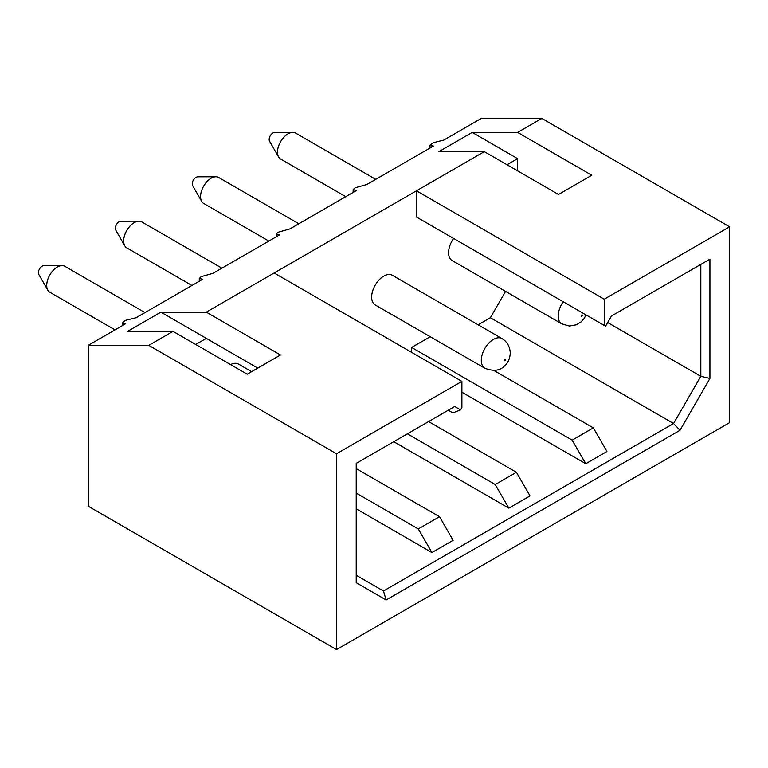 <?xml version="1.0" encoding="UTF-8"?>
<svg xmlns="http://www.w3.org/2000/svg" width="768" height="768" viewBox="0 0 768 768"><rect width="100%" height="100%" fill="white"/><g stroke="black" fill="none" stroke-linecap="round" stroke-linejoin="round"><path stroke-width="1.15" d="M430.042 148.013L430.042 145.277L433.133 142.723L443.731 140.102L481.286 118.426L541.843 118.426L729.6 226.819L604.234 299.203L604.234 325.43L416.477 217.027L416.477 190.81L484.31 151.642L558.499 194.477L591.811 175.248L517.622 132.413L541.843 118.426M353.126 192.413L353.126 189.686L355.008 187.834L366.816 184.512L433.44 146.045L430.042 145.277M276.202 236.822L276.202 234.096L278.083 232.243L289.901 228.922L356.515 190.454L353.126 189.686M199.286 281.232L199.286 278.506L201.168 276.653L212.976 273.331L279.6 234.864L276.202 234.096M604.234 299.203L416.477 190.81L206.314 312.144L160.896 312.144L127.584 331.373L173.002 331.373L148.781 345.36L88.214 345.36L125.77 323.683L122.371 322.915L125.462 320.362L136.061 317.741L202.685 279.274L199.286 278.506M88.214 345.36L88.214 506.208L336.528 649.574L729.6 422.64L729.6 226.819M517.622 170.87L517.622 158.64L472.195 132.413L517.622 132.413M472.195 132.413L438.883 151.642L484.31 151.642M604.234 325.43L605.558 326.198L611.434 316.022L709.92 259.171L709.92 378.48L700.829 376.31L607.68 322.531M709.92 378.48L679.997 430.291L386.131 599.962L356.218 582.691L356.218 463.373L454.694 406.512L460.57 409.91L461.904 407.606L461.904 381.379L336.528 453.754L336.528 649.574M679.997 430.291L673.574 423.514L700.829 376.31L700.829 264.413L709.92 259.171M478.128 324.806L490.368 317.741L673.574 423.514L383.472 591.005L386.131 599.962M393.763 441.696L508.838 508.138L495.216 484.531L516.413 472.291L530.035 495.898L508.838 508.138M461.904 392.218L585.754 463.728L572.131 440.122L593.328 427.882L606.96 451.488L585.754 463.728M356.218 508.829L431.923 552.538L418.291 528.941L439.498 516.701L453.12 540.307L431.923 552.538M356.218 468.624L439.498 516.701M160.896 312.144L206.314 338.371L195.715 344.486M421.018 219.658L416.477 217.027M517.622 158.64L507.024 164.755M490.368 317.741L505.574 291.398M430.234 336.72L411.629 347.462L572.131 440.122M411.629 352.349L411.629 347.462M371.664 297.11A17.126 9.888 120 0 0 375.206 304.954L484.829 368.237A17.126 9.888 120 0 1 481.286 360.394A17.126 9.888 120 0 1 488.765 343.162A17.126 9.888 120 0 1 501.965 338.573L392.342 275.28A17.126 9.888 120 0 0 379.133 279.869A17.126 9.888 120 0 0 371.664 297.11M251.606 371.664L238.502 364.09A17.126 9.888 120 0 0 230.563 364.598M453.6 238.464A17.126 9.888 120 0 0 448.579 252.701A17.126 9.888 120 0 0 452.122 260.544L561.744 323.827A17.126 9.888 120 0 1 558.202 315.994A17.126 9.888 120 0 1 563.222 301.757M356.218 493.094L418.291 528.941M356.218 575.27L383.472 591.005M173.002 331.373L247.2 374.208L280.512 354.979L206.314 312.144M206.314 338.371L257.798 368.093M454.694 406.512L448.272 410.227L452.813 412.848L460.57 409.91M461.904 381.379L274.147 272.976M148.781 345.36L336.528 453.754M493.834 370.445L593.328 427.882M428.592 421.594L516.413 472.291M407.395 433.824L495.216 484.531M115.018 329.885L49.834 292.253A14.986 8.65 -60 0 1 47.837 290.198A14.986 8.65 -60 0 1 46.723 285.389A14.986 8.65 -60 0 1 62.045 265.594A14.986 8.65 -60 0 1 64.819 266.294L144.989 312.576M47.837 290.198L38.794 274.435A5.357 3.091 -60 0 1 38.4 272.717A5.357 3.091 -60 0 1 43.872 265.642L62.045 265.594M345.773 196.666L280.589 159.034A14.986 8.65 -60 0 1 278.592 156.979L269.549 141.206A5.357 3.091 -60 0 1 269.155 139.498A5.357 3.091 -60 0 1 274.627 132.422L292.8 132.365A14.986 8.65 -60 0 1 295.574 133.066L375.744 179.357M268.848 241.075L203.664 203.443A14.986 8.65 -60 0 1 201.677 201.389L192.634 185.616A5.357 3.091 -60 0 1 192.24 183.898A5.357 3.091 -60 0 1 197.702 176.832L215.885 176.774A14.986 8.65 -60 0 1 218.659 177.475L298.829 223.766M191.933 285.475L126.749 247.843A14.986 8.65 -60 0 1 124.752 245.798L115.718 230.026A5.357 3.091 -60 0 1 115.315 228.307A5.357 3.091 -60 0 1 120.787 221.242L138.96 221.184A14.986 8.65 -60 0 1 141.734 221.885L221.914 268.176M278.592 156.979A14.986 8.65 -60 0 1 277.478 152.17A14.986 8.65 -60 0 1 292.8 132.365M201.677 201.389A14.986 8.65 -60 0 1 200.563 196.579A14.986 8.65 -60 0 1 215.885 176.774M124.752 245.798A14.986 8.65 -60 0 1 123.648 240.989A14.986 8.65 -60 0 1 138.96 221.184M124.253 324.557L124.253 323.683M201.168 280.147L201.168 279.274M278.083 235.738L278.083 234.864M355.008 191.328L355.008 190.454M431.923 146.918L431.923 146.045M581.213 315.994A0.854 0.499 120 0 0 582.422 315.293A0.854 0.499 120 0 0 581.213 315.994M505.507 359.702A0.854 0.499 120 0 0 504.298 360.394A0.854 0.499 120 0 0 505.507 359.702M122.371 325.642L122.371 322.915M586.013 314.918L584.112 318.538L581.194 321.821L576.346 324.816L569.366 326.035L561.744 323.827M484.829 368.237C493.306 371.472 499.786 370.8 504.278 366.23C505.642 365.002 509.683 361.69 510.278 353.05C509.866 346.435 507.091 341.606 501.965 338.573"/></g></svg>
